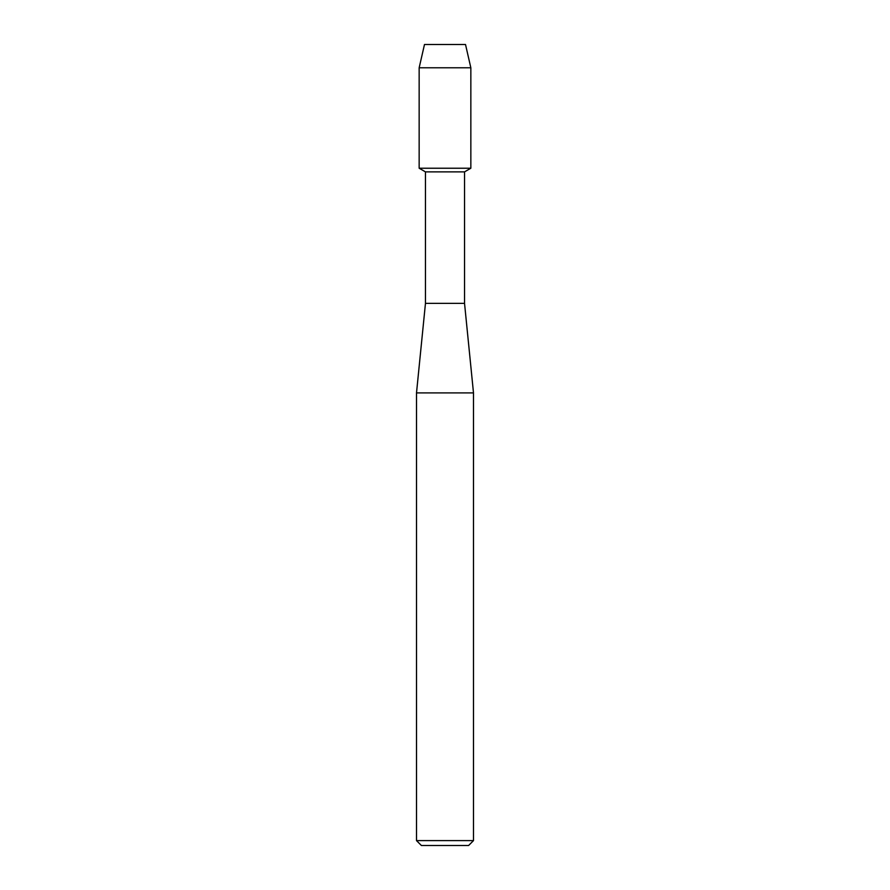 <?xml version="1.0" encoding="UTF-8"?>
<svg xmlns="http://www.w3.org/2000/svg" width="890" height="890" viewBox="0 0 890 890"><rect width="100%" height="100%" fill="white"/><g stroke="black" fill="none" stroke-linecap="round" stroke-linejoin="round"><path stroke-width="1.33" d="M465.514 44.5L424.486 44.5L465.514 44.5L470.843 67.785L470.843 168.232L445 168.232L470.843 168.232L464.536 171.87L464.536 303.357L473.491 392.902L473.491 840.616L416.509 840.616L421.393 845.5L468.607 845.5L473.491 840.616M464.536 303.357L425.464 303.357L425.464 171.87L464.536 171.87M425.464 303.357L416.509 392.902L473.491 392.902M424.486 44.5L419.157 67.785L419.157 168.232L445 168.232L419.157 168.232L425.464 171.87M419.157 67.785L470.843 67.785M416.509 392.902L416.509 840.616"/></g></svg>
